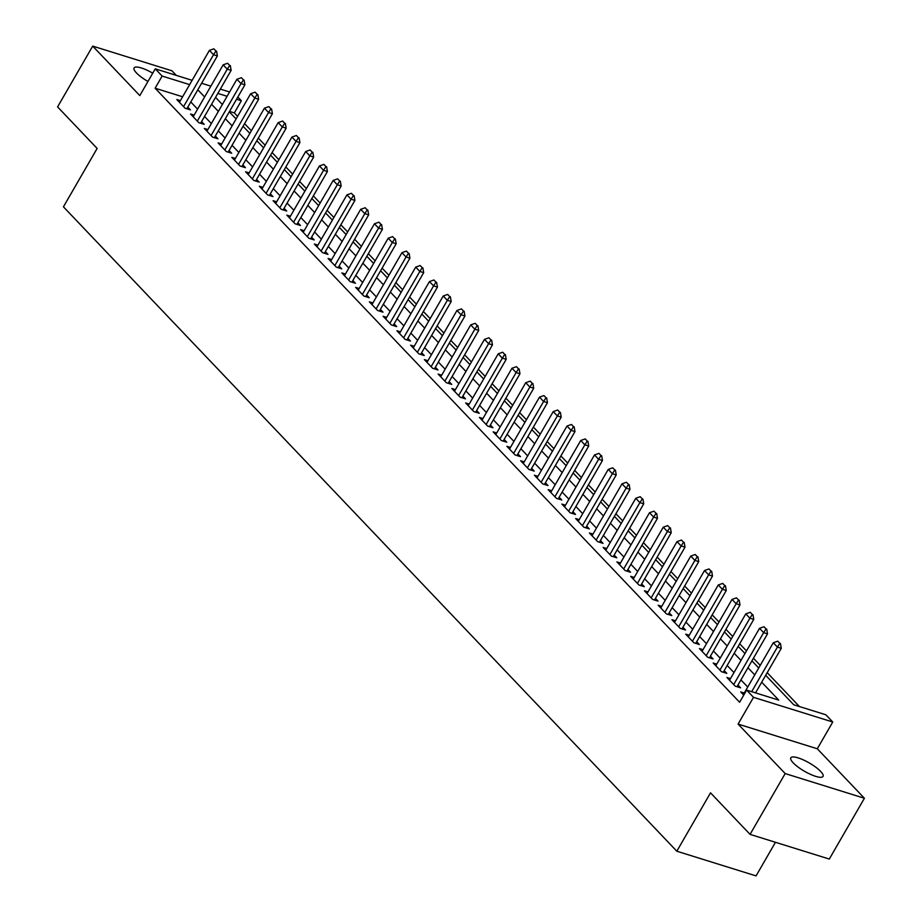 <?xml version="1.0" encoding="UTF-8"?>
<svg xmlns="http://www.w3.org/2000/svg" width="922" height="922" viewBox="0 0 922 922"><rect width="100%" height="100%" fill="white"/><g stroke="black" fill="none" stroke-linecap="round" stroke-linejoin="round"><path stroke-width="1.38" d="M820.615 771.391A18.601 4.794 30 0 0 803.488 759.97A18.601 4.794 30 0 0 790.799 757.826A18.601 4.794 30 0 0 793.208 762.851A18.601 4.794 30 0 0 810.334 774.284A18.601 4.794 30 0 0 823.023 776.428A18.601 4.794 30 0 0 820.615 771.391M152.752 73.172A18.601 4.794 30 0 0 134.082 67.928A18.601 4.794 30 0 0 136.491 72.953A18.601 4.794 30 0 0 147.958 81.47M765.686 675.296L793.75 704.777L825.87 714.792L832.75 722.007L753.516 697.32L746.636 690.105L778.756 700.109L761.699 682.188M817.295 748.768L738.073 724.081L785.175 773.57L750.07 834.375L829.293 859.062L864.41 798.256L817.295 748.768L832.75 722.007M775.46 842.282L756.052 875.9L676.817 851.213L63.434 206.828L97.133 148.442L57.59 106.906L92.707 46.1L139.81 95.588L155.253 68.827L192.133 80.318M176.321 75.397L171.93 70.787L92.707 46.1M237.841 97.041L241.357 100.74L236.562 99.242M237.611 116.345L234.338 112.899L241.357 100.74M799.432 706.552L767.196 672.68M760.235 665.373L753.435 658.227M746.486 650.92L739.686 643.787M732.725 636.48L725.937 629.334M718.976 622.027L712.176 614.893M705.226 607.575L698.427 600.441M691.465 593.134L684.677 585.989M677.716 578.682L670.916 571.548M663.967 564.229L657.167 557.095M650.206 549.789L643.418 542.643M636.457 535.336L629.657 528.202M622.707 520.895L615.908 513.75M608.946 506.443L602.158 499.298M595.197 491.991L588.397 484.857M581.448 477.55L574.648 470.404M567.687 463.098L560.899 455.964M553.938 448.645L547.138 441.511M540.188 434.204L533.389 427.059M526.427 419.752L519.639 412.618M512.678 405.3L505.878 398.166M498.929 390.859L492.129 383.713M485.168 376.407L478.38 369.273M471.419 361.966L464.619 354.82M457.669 347.513L450.87 340.368M443.908 333.061L437.12 325.927M430.159 318.62L423.359 311.475M416.41 304.168L409.61 297.022M402.649 289.715L395.861 282.581M388.9 275.275L382.1 268.129M375.15 260.822L368.351 253.688M361.389 246.37L354.601 239.236M347.64 231.929L340.84 224.784M333.891 217.477L327.091 210.343M320.13 203.036L313.342 195.89M306.381 188.584L299.581 181.438M292.631 174.131L285.832 166.997M278.87 159.69L272.082 152.545M265.121 145.238L258.321 138.093M251.372 130.786L244.572 123.652M785.175 773.57L864.41 798.256M744.261 693.033L740.7 691.926L743.743 695.119M730.512 678.592L726.951 677.486L735.203 686.152L740.55 687.824L737.946 685.069M716.751 664.14L713.202 663.033L721.453 671.7L726.801 673.371L724.185 670.628M703.002 649.699L699.441 648.581L707.693 657.259L713.052 658.919L710.436 656.176M689.253 635.246L685.691 634.14L693.943 642.807L699.291 644.478L696.686 641.724M675.492 620.794L671.942 619.688L680.194 628.355L685.542 630.026L682.925 627.283M661.742 606.353L658.181 605.235L666.433 613.914L671.792 615.573L669.176 612.83M647.993 591.901L644.432 590.795L652.684 599.461L658.031 601.132L655.427 598.378M634.232 577.449L630.683 576.342L638.934 585.009L644.282 586.68L641.666 583.937M620.483 563.008L616.922 561.901L625.174 570.568L630.533 572.228L627.917 569.485M606.734 548.555L603.172 547.449L611.424 556.116L616.772 557.787L614.167 555.044M592.973 534.103L589.423 532.997L597.675 541.663L603.023 543.335L600.406 540.592M579.223 519.662L575.662 518.556L583.914 527.223L589.273 528.894L586.657 526.139M565.474 505.21L561.913 504.103L570.165 512.77L575.512 514.441L572.908 511.698M551.713 490.769L548.164 489.651L556.415 498.329L561.763 499.989L559.147 497.246M537.964 476.317L534.403 475.21L542.655 483.877L548.014 485.548L545.398 482.794M524.215 461.864L520.653 460.758L528.905 469.425L534.253 471.096L531.648 468.353M510.454 447.424L506.904 446.306L515.156 454.984L520.504 456.644L517.887 453.901M496.704 432.971L493.143 431.865L501.395 440.532L506.754 442.203L504.138 439.448M482.955 418.519L479.394 417.412L487.646 426.079L492.993 427.75L490.389 425.007M469.194 404.078L465.645 402.96L473.896 411.638L479.244 413.298L476.628 410.555M455.445 389.626L451.884 388.519L460.136 397.186L465.495 398.857L462.879 396.114M441.696 375.173L438.134 374.067L446.386 382.734L451.734 384.405L449.129 381.662M427.935 360.733L424.385 359.626L432.637 368.293L437.985 369.953L435.368 367.21M414.185 346.28L410.624 345.174L418.876 353.841L424.235 355.512L421.619 352.769M400.436 331.839L396.875 330.721L405.127 339.388L410.474 341.059L407.87 338.316M386.675 317.387L383.126 316.281L391.377 324.947L396.725 326.618L394.109 323.864M372.926 302.935L369.365 301.828L377.617 310.495L382.976 312.166L380.36 309.423M359.177 288.494L355.615 287.376L363.867 296.054L369.215 297.714L366.61 294.971M345.416 274.041L341.866 272.935L350.118 281.602L355.466 283.273L352.849 280.519M331.666 259.589L328.105 258.483L336.357 267.15L341.716 268.821L339.1 266.078M317.917 245.148L314.356 244.03L322.608 252.709L327.955 254.368L325.351 251.625M304.156 230.696L300.607 229.59L308.858 238.256L314.206 239.927L311.59 237.185M290.407 216.244L286.846 215.137L295.098 223.804L300.457 225.475L297.841 222.732M276.658 201.803L273.096 200.696L281.348 209.363L286.696 211.023L284.091 208.28M262.897 187.35L259.347 186.244L267.599 194.911L272.947 196.582L270.33 193.839M249.147 172.898L245.586 171.792L253.838 180.458L259.197 182.13L256.581 179.387M235.398 158.457L231.837 157.351L240.089 166.018L245.436 167.689L242.832 164.934M221.637 144.005L218.088 142.898L226.339 151.565L231.687 153.236L229.071 150.493M207.888 129.564L204.327 128.446L212.579 137.124L217.938 138.784L215.322 136.041M194.139 115.112L190.577 114.005L198.829 122.672L204.177 124.343L201.572 121.589M234.338 112.899L229.543 111.412M182.625 96.787L155.115 88.212L739.617 702.264L746.636 690.105M747.719 687.04L740.931 679.906M733.97 672.599L727.17 665.454M720.22 658.147L713.421 651.001M706.459 643.694L699.671 636.56M692.71 629.253L685.91 622.108M678.961 614.801L672.161 607.656M665.2 600.349L658.412 593.215M651.451 585.908L644.651 578.762M637.701 571.456L630.902 564.322M623.94 557.003L617.152 549.869M610.191 542.562L603.391 535.417M596.442 528.11L589.642 520.976M582.681 513.658L575.893 506.524M568.932 499.217L562.132 492.071M555.182 484.765L548.383 477.631M541.421 470.324L534.633 463.178M527.672 455.871L520.872 448.726M513.923 441.419L507.123 434.285M500.162 426.978L493.374 419.833M486.413 412.526L479.613 405.392M472.663 398.074L465.864 390.94M458.902 383.633L452.114 376.487M445.153 369.18L438.353 362.046M431.404 354.728L424.604 347.594M417.643 340.287L410.855 333.142M403.894 325.835L397.094 318.701M390.144 311.394L383.345 304.248M376.383 296.942L369.595 289.796M362.634 282.489L355.834 275.355M348.885 268.048L342.085 260.903M335.124 253.596L328.336 246.451M321.375 239.144L314.575 232.01M307.625 224.703L300.826 217.557M293.864 210.251L287.076 203.117M280.115 195.798L273.315 188.664M266.366 181.357L259.566 174.212M252.605 166.905L245.817 159.771M238.856 152.464L232.056 145.319M225.106 138.012L218.307 130.866M211.345 123.56L204.557 116.426M197.596 109.119L190.796 101.973M180.378 100.659L176.828 99.553L185.08 108.22L190.428 109.891L187.811 107.148M738.073 724.081L753.516 697.32M155.115 88.212L162.134 76.053L155.253 68.827M750.07 834.375L710.528 792.839L676.817 851.213M215.552 97.363L222.352 104.509M229.313 111.816L236.101 118.95M243.062 126.268L249.862 133.402M256.812 140.709L263.611 147.854M270.572 155.161L277.361 162.295M284.322 169.602L291.122 176.747M298.071 184.054L304.871 191.2M311.832 198.507L318.62 205.641M325.581 212.947L332.381 220.093M339.331 227.4L346.13 234.534M353.091 241.852L359.88 248.986M366.841 256.293L373.641 263.438M380.59 270.745L387.39 277.879M394.351 285.198L401.139 292.332M408.1 299.638L414.9 306.784M421.85 314.091L428.649 321.225M435.61 328.532L442.399 335.677M449.36 342.984L456.16 350.13M463.109 357.436L469.909 364.57M476.87 371.877L483.658 379.023M490.619 386.33L497.419 393.475M504.369 400.782L511.168 407.916M518.129 415.223L524.918 422.368M531.879 429.675L538.678 436.809M545.628 444.127L552.428 451.261M559.389 458.568L566.177 465.714M573.138 473.021L579.938 480.155M586.888 487.461L593.687 494.607M600.648 501.914L607.437 509.059M614.398 516.366L621.197 523.5M628.147 530.807L634.947 537.952M641.908 545.259L648.696 552.405M655.657 559.712L662.457 566.846M669.407 574.152L676.206 581.298M683.167 588.605L689.956 595.739M696.917 603.057L703.717 610.191M710.666 617.498L717.466 624.643M724.427 631.95L731.215 639.084M738.176 646.403L744.976 653.537M751.926 660.844L758.725 667.989M227.089 96.291L217.846 93.41M201.595 83.268L210.85 86.149M220.323 89.1L229.578 91.993M189.644 84.628L162.134 76.053M754.749 674.881L747.949 667.735M740.988 660.429L734.2 653.295M727.239 645.988L720.439 638.842M713.49 631.535L706.69 624.39M699.729 617.083L692.941 609.949M685.98 602.642L679.18 595.497M672.23 588.19L665.43 581.056M658.469 573.738L651.681 566.604M644.72 559.297L637.92 552.151M630.971 544.844L624.171 537.71M617.21 530.404L610.422 523.258M603.461 515.951L596.661 508.806M589.711 501.499L582.911 494.365M575.95 487.058L569.162 479.913M562.201 472.606L555.401 465.46M548.452 458.153L541.652 451.019M534.691 443.713L527.903 436.567M520.942 429.26L514.142 422.126M507.192 414.808L500.392 407.674M493.431 400.367L486.643 393.221M479.682 385.915L472.882 378.781M465.933 371.462L459.133 364.328M452.172 357.021L445.384 349.876M438.423 342.569L431.623 335.435M424.673 328.128L417.873 320.983M410.912 313.676L404.124 306.53M397.163 299.224L390.363 292.09M383.414 284.783L376.614 277.637M369.653 270.33L362.865 263.196M355.904 255.878L349.104 248.744M342.154 241.437L335.354 234.292M328.393 226.985L321.605 219.851M314.644 212.533L307.844 205.399M300.895 198.092L294.095 190.946M287.134 183.639L280.346 176.505M273.385 169.199L266.585 162.053M259.635 154.746L252.835 147.601M245.874 140.294L239.086 133.16M232.125 125.853L225.325 118.708M218.376 111.401L211.576 104.255M204.615 96.948L197.827 89.814M215.932 50.975L213.869 48.808L215.932 50.975L213.535 54.721L217.385 55.919L186.866 108.784M179.433 102.296L209.409 50.387L213.535 54.721L183.559 106.629M213.869 48.808L209.409 50.387M217.385 55.919L216.578 51.183M229.682 65.427L227.619 63.261L229.682 65.427L227.285 69.173L231.145 70.372L200.627 123.225M193.194 116.748L223.159 64.84L227.285 69.173L197.32 121.082M227.619 63.261L223.159 64.84M231.145 70.372L230.327 65.623M243.443 79.88L241.38 77.702L243.443 79.88L241.045 83.614L244.895 84.824L214.377 137.678M206.943 131.201L236.919 79.28L241.045 83.614L211.069 135.534M241.38 77.702L236.919 79.28M244.895 84.824L244.088 80.076M257.192 94.321L255.129 92.154L257.192 94.321L254.795 98.066L258.644 99.265L228.126 152.13M220.692 145.641L250.669 93.733L254.795 98.066L224.818 149.975M255.129 92.154L250.669 93.733M258.644 99.265L257.837 94.528M270.941 108.773L268.878 106.606L270.941 108.773L268.544 112.519L272.405 113.717L241.887 166.571M234.453 160.094L264.418 108.185L268.544 112.519L238.579 164.427M268.878 106.606L264.418 108.185M272.405 113.717L271.587 108.969M284.702 123.214L282.639 121.047L284.702 123.214L282.305 126.959L286.154 128.17L255.636 181.023M248.202 174.535L278.179 122.626L282.305 126.959L252.328 178.88M282.639 121.047L278.179 122.626M286.154 128.17L285.347 123.421M298.451 137.666L296.388 135.499L298.451 137.666L296.054 141.412L299.904 142.61L269.385 195.476M261.952 188.987L291.928 137.078L296.054 141.412L266.078 193.32M296.388 135.499L291.928 137.078M299.904 142.61L299.097 137.862M312.201 152.118L310.138 149.952L312.201 152.118L309.804 155.864L313.664 157.063L283.146 209.916M275.713 203.439L305.678 151.531L309.804 155.864L279.839 207.773M310.138 149.952L305.678 151.531M313.664 157.063L312.846 152.314M325.962 166.559L323.899 164.393L325.962 166.559L323.564 170.305L327.414 171.515L296.896 224.369M289.462 217.88L319.438 165.972L323.564 170.305L293.588 222.225M323.899 164.393L319.438 165.972M327.414 171.515L326.607 166.767M339.711 181.012L337.648 178.845L339.711 181.012L337.314 184.757L341.163 185.956L310.645 238.821M303.211 232.332L333.188 180.424L337.314 184.757L307.337 236.666M337.648 178.845L333.188 180.424M341.163 185.956L340.356 181.208M353.46 195.464L351.397 193.297L353.46 195.464L351.063 199.21L354.924 200.408L324.406 253.262M316.972 246.785L346.937 194.865L351.063 199.21L321.098 251.118M351.397 193.297L346.937 194.865M354.924 200.408L354.106 195.66M367.221 209.905L365.158 207.738L367.221 209.905L364.824 213.65L368.673 214.849L338.155 267.714M330.721 261.226L360.698 209.317L364.824 213.65L334.847 265.559M365.158 207.738L360.698 209.317M368.673 214.849L367.866 210.112M380.97 224.357L378.907 222.19L380.97 224.357L378.573 228.103L382.423 229.301L351.904 282.155M344.471 275.678L374.447 223.769L378.573 228.103L348.597 280.011M378.907 222.19L374.447 223.769M382.423 229.301L381.616 224.553M394.72 238.81L392.657 236.631L394.72 238.81L392.323 242.555L396.183 243.754L365.665 296.607M358.232 290.13L388.197 238.21L392.323 242.555L362.358 294.464M392.657 236.631L388.197 238.21M396.183 243.754L395.365 239.005M408.481 253.25L406.418 251.084L408.481 253.25L406.083 256.996L409.933 258.195L379.415 311.06M371.981 304.571L401.957 252.663L406.083 256.996L376.107 308.905M406.418 251.084L401.957 252.663M409.933 258.195L409.126 253.458M422.23 267.703L420.167 265.536L422.23 267.703L419.833 271.448L423.682 272.647L393.164 325.501M385.73 319.024L415.707 267.115L419.833 271.448L389.856 323.357M420.167 265.536L415.707 267.115M423.682 272.647L422.875 267.899M435.979 282.144L433.916 279.977L435.979 282.144L433.582 285.889L437.443 287.099L406.925 339.953M399.491 333.476L429.456 281.556L433.582 285.889L403.617 337.809M433.916 279.977L429.456 281.556M437.443 287.099L436.625 282.351M449.74 296.596L447.677 294.429L449.74 296.596L447.343 300.342L451.192 301.54L420.674 354.405M413.24 347.917L443.217 296.008L447.343 300.342L417.366 352.25M447.677 294.429L443.217 296.008M451.192 301.54L450.385 296.792M463.489 311.048L461.426 308.882L463.489 311.048L461.092 314.794L464.942 315.992L434.423 368.846M426.99 362.369L456.966 310.46L461.092 314.794L431.116 366.702M461.426 308.882L456.966 310.46M464.942 315.992L464.135 311.244M477.239 325.489L475.176 323.322L477.239 325.489L474.842 329.235L478.702 330.445L448.184 383.298M440.751 376.81L470.716 324.901L474.842 329.235L444.877 381.155M475.176 323.322L470.716 324.901M478.702 330.445L477.884 325.697M491 339.941L488.937 337.775L491 339.941L488.602 343.687L492.452 344.886L461.934 397.751M454.5 391.262L484.476 339.354L488.602 343.687L458.626 395.596M488.937 337.775L484.476 339.354M492.452 344.886L491.645 340.137M504.749 354.394L502.686 352.227L504.749 354.394L502.352 358.139L506.201 359.338L475.683 412.192M468.249 405.715L498.226 353.806L502.352 358.139L472.375 410.048M502.686 352.227L498.226 353.806M506.201 359.338L505.394 354.59M518.498 368.835L516.435 366.668L518.498 368.835L516.101 372.58L519.962 373.779L489.444 426.644M482.01 420.155L511.975 368.247L516.101 372.58L486.136 424.489M516.435 366.668L511.975 368.247M519.962 373.779L519.144 369.042M532.259 383.287L530.196 381.12L532.259 383.287L529.862 387.033L533.711 388.231L503.193 441.085M495.759 434.608L525.736 382.699L529.862 387.033L499.885 438.941M530.196 381.12L525.736 382.699M533.711 388.231L532.904 383.483M546.008 397.739L543.945 395.573L546.008 397.739L543.611 401.485L547.461 402.683L516.942 455.537M509.509 449.06L539.485 397.14L543.611 401.485L513.635 453.394M543.945 395.573L539.485 397.14M547.461 402.683L546.654 397.935M559.758 412.18L557.695 410.013L559.758 412.18L557.361 415.926L561.221 417.124L530.703 469.99M523.27 463.501L553.235 411.592L557.361 415.926L527.396 467.834M557.695 410.013L553.235 411.592M561.221 417.124L560.403 412.388M573.519 426.632L571.456 424.466L573.519 426.632L571.121 430.378L574.971 431.577L544.453 484.43M537.019 477.953L566.995 426.045L571.121 430.378L541.145 482.287M571.456 424.466L566.995 426.045M574.971 431.577L574.164 426.828M587.268 441.073L585.205 438.907L587.268 441.073L584.871 444.819L588.72 446.029L558.202 498.883M550.768 492.406L580.745 440.486L584.871 444.819L554.894 496.739M585.205 438.907L580.745 440.486M588.72 446.029L587.913 441.281M601.017 455.526L598.954 453.359L601.017 455.526L598.62 459.271L602.481 460.47L571.963 513.335M564.529 506.846L594.494 454.938L598.62 459.271L568.655 511.18M598.954 453.359L594.494 454.938M602.481 460.47L601.663 455.722M614.778 469.978L612.715 467.811L614.778 469.978L612.381 473.724L616.23 474.922L585.712 527.776M578.278 521.299L608.255 469.39L612.381 473.724L582.404 525.632M612.715 467.811L608.255 469.39M616.23 474.922L615.423 470.174M628.527 484.419L626.464 482.252L628.527 484.419L626.13 488.164L629.98 489.375L599.461 542.228M592.028 535.74L622.004 483.831L626.13 488.164L596.154 540.085M626.464 482.252L622.004 483.831M629.98 489.375L629.173 484.626M642.277 498.871L640.214 496.704L642.277 498.871L639.88 502.617L643.74 503.815L613.222 556.681M605.789 550.192L635.754 498.283L639.88 502.617L609.915 554.525M640.214 496.704L635.754 498.283M643.74 503.815L642.922 499.067M656.038 513.323L653.975 511.157L656.038 513.323L653.64 517.069L657.49 518.268L626.972 571.121M619.538 564.644L649.514 512.736L653.64 517.069L623.664 568.978M653.975 511.157L649.514 512.736M657.49 518.268L656.683 513.519M669.787 527.764L667.724 525.598L669.787 527.764L667.39 531.51L671.239 532.709L640.721 585.574M633.287 579.085L663.264 527.177L667.39 531.51L637.413 583.419M667.724 525.598L663.264 527.177M671.239 532.709L670.432 527.972M683.536 542.217L681.473 540.05L683.536 542.217L681.139 545.962L685 547.161L654.482 600.026M647.048 593.538L677.013 541.629L681.139 545.962L651.174 597.871M681.473 540.05L677.013 541.629M685 547.161L684.182 542.413M697.297 556.669L695.234 554.502L697.297 556.669L694.9 560.415L698.749 561.613L668.231 614.467M660.797 607.99L690.774 556.07L694.9 560.415L664.923 612.323M695.234 554.502L690.774 556.07M698.749 561.613L697.942 556.865M711.046 571.11L708.983 568.943L711.046 571.11L708.649 574.855L712.499 576.054L681.98 628.919M674.547 622.431L704.523 570.522L708.649 574.855L678.673 626.764M708.983 568.943L704.523 570.522M712.499 576.054L711.692 571.317M724.796 585.562L722.733 583.396L724.796 585.562L722.399 589.308L726.259 590.506L695.741 643.36M688.308 636.883L718.273 584.974L722.399 589.308L692.434 641.216M722.733 583.396L718.273 584.974M726.259 590.506L725.441 585.758M738.557 600.003L736.494 597.836L738.557 600.003L736.159 603.749L740.009 604.959L709.491 657.812M702.057 651.335L732.033 599.415L736.159 603.749L706.183 655.669M736.494 597.836L732.033 599.415M740.009 604.959L739.202 600.21M752.306 614.455L750.243 612.289L752.306 614.455L749.909 618.201L753.758 619.4L723.24 672.265M715.806 665.776L745.783 613.868L749.909 618.201L719.932 670.11M750.243 612.289L745.783 613.868M753.758 619.4L752.951 614.663M766.055 628.908L763.992 626.741L766.055 628.908L763.658 632.653L767.519 633.852L737.001 686.706M729.567 680.229L759.532 628.32L763.658 632.653L733.693 684.562M763.992 626.741L759.532 628.32M767.519 633.852L766.701 629.104M779.816 643.349L777.753 641.182L779.816 643.349L777.419 647.094L781.268 648.304L755.533 692.871M743.316 694.669L773.293 642.761L777.419 647.094L751.684 691.673M777.753 641.182L773.293 642.761M781.268 648.304L780.461 643.556"/></g></svg>
